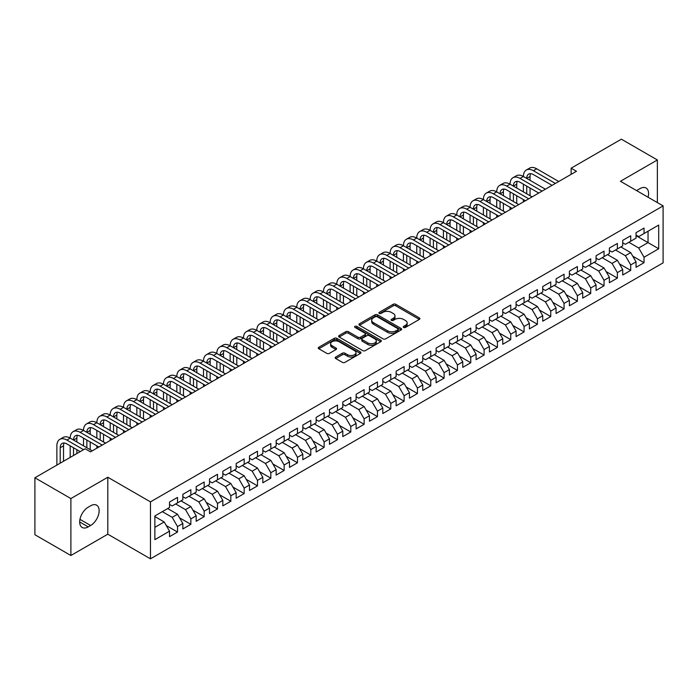 <?xml version="1.0" encoding="UTF-8"?>
<svg xmlns="http://www.w3.org/2000/svg" width="698" height="698" viewBox="0 0 698 698"><rect width="100%" height="100%" fill="white"/><g stroke="black" fill="none" stroke-linecap="round" stroke-linejoin="round"><path stroke-width="1.05" d="M403.619 327.432A1.291 0.75 0 0 0 405.451 327.432L419.35 319.414A1.85 1.064 0 0 0 419.891 318.654A1.85 1.064 0 0 0 419.35 317.895L395.801 304.302A1.85 1.064 0 0 0 393.183 304.302L379.284 312.329A1.291 0.75 0 0 0 378.909 312.861A1.291 0.75 0 0 0 379.284 313.385A1.291 0.75 0 0 0 381.117 313.385L382.914 312.346A5.924 3.42 0 0 1 391.29 312.346L393.253 313.481A5.924 3.42 0 0 1 394.989 315.897A5.924 3.42 0 0 1 393.253 318.314L391.456 319.352A1.291 0.75 0 0 0 391.072 319.885A1.291 0.75 0 0 0 391.456 320.408A1.291 0.75 0 0 0 393.288 320.408L395.085 319.37A5.924 3.42 0 0 1 403.453 319.37L405.416 320.504A5.924 3.42 0 0 1 407.152 322.921A5.924 3.42 0 0 1 405.416 325.338L403.619 326.376A1.291 0.75 0 0 0 403.243 326.908A1.291 0.75 0 0 0 403.619 327.432L403.619 326.376M335.747 357.027A1.85 1.064 0 0 0 335.206 357.786A1.85 1.064 0 0 0 335.747 358.536L342.36 362.349A1.85 1.064 0 0 0 344.978 362.349L360.412 353.441A1.85 1.064 0 0 0 360.953 352.682A1.85 1.064 0 0 0 360.412 351.932L336.864 338.329A1.85 1.064 0 0 0 334.246 338.329L318.803 347.246A1.85 1.064 0 0 0 318.262 347.997A1.85 1.064 0 0 0 318.803 348.756L326.786 353.363A1.85 1.064 0 0 0 329.404 353.363L336.008 349.55A1.85 1.064 0 0 0 336.549 348.791A1.85 1.064 0 0 0 336.008 348.04L332.056 345.754A4.947 2.862 0 0 1 330.608 343.73A4.947 2.862 0 0 1 333.661 341.095A4.947 2.862 0 0 1 339.054 341.715L354.558 350.666A4.947 2.862 0 0 1 356.006 352.682A4.947 2.862 0 0 1 352.952 355.326A4.947 2.862 0 0 1 347.56 354.706L344.978 353.214A1.85 1.064 0 0 0 342.36 353.214L335.747 357.027L335.747 358.536M70.891 498.564L70.891 555.512L107.806 534.188L107.806 477.249L70.891 498.564L34.9 477.781L85.147 448.77L90.478 451.85L576.461 171.272L571.13 168.192L571.13 174.352M107.806 477.249L150.463 501.871L663.1 205.901L663.1 262.849L150.463 558.819L150.463 501.871M657.368 202.595L657.368 159.964L620.443 181.279L663.1 205.901M657.368 159.964L621.377 139.181L571.13 168.192M383.045 338.862A1.85 1.064 0 0 0 385.662 338.862L401.106 329.945A1.85 1.064 0 0 0 401.647 329.194A1.85 1.064 0 0 0 401.106 328.435L377.548 314.842A1.85 1.064 0 0 0 374.931 314.842L359.496 323.75A1.85 1.064 0 0 0 358.955 324.509A1.85 1.064 0 0 0 359.496 325.268L383.045 338.862M355.5 327.72A1.291 0.75 0 0 1 356.818 327.903L356.818 326.359L380.759 340.179A1.85 1.064 0 0 1 381.3 340.938A1.85 1.064 0 0 1 380.759 341.697L365.316 350.605A1.85 1.064 0 0 1 362.698 350.605L339.149 337.012L339.149 335.502A1.85 1.064 0 0 0 338.609 336.253A1.85 1.064 0 0 0 339.149 337.012M339.149 335.502L345.763 331.681A1.85 1.064 0 0 1 348.372 331.681L357.926 337.195A1.85 1.064 0 0 0 360.543 337.195L364.923 334.665A1.85 1.064 0 0 0 365.464 333.914A1.85 1.064 0 0 0 364.923 333.155L354.985 327.414A1.291 0.75 0 0 1 354.601 326.891A1.291 0.75 0 0 1 355.404 326.202A1.291 0.75 0 0 1 356.818 326.359M636.044 235.688L648.041 242.607L648.041 231.221L658.703 225.061L644.036 233.533L644.036 228.063L636.044 232.678L636.044 238.149L630.713 241.229L630.713 235.758L622.712 240.374L622.712 245.844L617.381 248.924L617.381 243.454L609.38 248.069L609.38 253.54L604.049 256.62L604.049 251.149L596.057 255.773L596.057 261.235L590.726 264.315L590.726 258.845L582.725 263.469L582.725 268.931L577.394 272.011L577.394 266.54L569.394 271.164L569.394 276.626L564.063 279.706L564.063 274.235L556.07 278.86L556.07 284.322L550.739 287.401L550.739 281.931L542.739 286.555L542.739 292.017L537.408 295.097L537.408 289.626L529.407 294.251L529.407 299.712L524.076 302.792L524.076 297.322L516.084 301.946L516.084 307.408L510.753 310.488L510.753 305.017L502.752 309.642L502.752 315.103L497.421 318.183L497.421 312.713L489.42 317.337L489.42 322.799L484.089 325.879L484.089 320.408L476.097 325.032L476.097 330.494L470.757 333.574L470.757 328.104L462.765 332.728L462.765 338.19L457.434 341.27L457.434 335.799L449.433 340.423L449.433 345.885L444.103 348.965L444.103 343.495L436.102 348.119L436.102 353.581L430.771 356.661L430.771 351.19L422.779 355.814L422.779 361.276L417.448 364.356L417.448 358.885L409.447 363.51L409.447 368.972L404.116 372.051L404.116 366.581L396.115 371.205L396.115 376.667L390.784 379.747L390.784 374.276L382.792 378.901L382.792 384.362L377.461 387.442L377.461 381.972L369.46 386.596L369.46 392.058L364.129 395.138L364.129 389.667L356.128 394.291L356.128 399.753L350.797 402.833L350.797 397.363L342.805 401.987L342.805 407.449L337.474 410.529L337.474 405.058L329.473 409.682L329.473 415.144L324.142 418.224L324.142 412.754L316.142 417.378L316.142 422.84L310.811 425.92L310.811 420.449L302.819 425.073L302.819 430.535L297.479 433.615L297.479 428.144L289.487 432.769L289.487 438.231L284.156 441.311L284.156 435.84L276.155 440.464L276.155 445.926L270.824 449.006L270.824 443.535L262.823 448.16L262.823 453.621L257.492 456.701L257.492 451.231L249.5 455.855L249.5 461.317L244.169 464.397L244.169 458.926L236.168 463.551L236.168 469.012L230.837 472.092L230.837 466.622L222.837 471.246L222.837 476.708L217.506 479.788L217.506 474.317L209.513 478.941L209.513 484.403L204.182 487.483L204.182 482.013L196.182 486.637L196.182 492.099L190.851 495.179L190.851 489.708L182.85 494.332L182.85 499.794L177.519 502.874L177.519 497.404L169.527 502.028L169.527 507.49L154.86 515.953L154.86 539.659L169.527 531.187L164.196 521.956L154.86 516.572M658.703 225.061L658.703 248.767L644.036 257.23L638.705 247.999L628.846 242.302M632.781 256.192L644.036 262.692L644.036 257.23M644.036 262.692L636.044 267.317L636.044 261.846L630.713 264.926L625.382 255.695L615.514 249.997M619.449 263.888L630.713 270.388L630.713 264.926M630.713 270.388L622.712 275.012L622.712 269.541L617.381 272.621L612.05 263.39L602.182 257.693M606.117 271.583L617.381 278.083L617.381 272.621M617.381 278.083L609.38 282.707L609.38 277.237L604.049 280.317L598.718 271.086L588.859 265.388M592.785 279.279L604.049 285.779L604.049 280.317M604.049 285.779L596.057 290.403L596.057 284.932L590.726 288.012L585.395 278.781L575.527 273.084M579.462 286.974L590.726 293.474L590.726 288.012M590.726 293.474L582.725 298.098L582.725 292.628L577.394 295.708L572.063 286.477L562.195 280.779M566.13 294.669L577.394 301.17L577.394 295.708M577.394 301.17L569.394 305.794L569.394 300.323L564.063 303.403L558.732 294.172L548.872 288.475M552.799 302.365L564.063 308.865L564.063 303.403M564.063 308.865L556.07 313.489L556.07 308.019L550.739 311.099L545.408 301.868L535.54 296.17M539.475 310.06L550.739 316.56L550.739 311.099M550.739 316.56L542.739 321.185L542.739 315.714L537.408 318.794L532.077 309.563L522.209 303.866M526.144 317.756L537.408 324.256L537.408 318.794M537.408 324.256L529.407 328.88L529.407 323.41L524.076 326.49L518.745 317.258L508.886 311.561M512.812 325.451L524.076 331.951L524.076 326.49M524.076 331.951L516.084 336.576L516.084 331.105L510.753 334.185L505.413 324.954L495.554 319.256M499.489 333.147L510.753 339.647L510.753 334.185M510.753 339.647L502.752 344.271L502.752 338.8L497.421 341.88L492.09 332.649L482.222 326.952M486.157 340.842L497.421 347.342L497.421 341.88M497.421 347.342L489.42 351.966L489.42 346.496L484.089 349.576L478.758 340.345L468.899 334.647M472.825 348.538L484.089 355.038L484.089 349.576M484.089 355.038L476.097 359.662L476.097 354.191L470.757 357.271L465.426 348.04L455.567 342.343M459.502 356.233L470.757 362.733L470.757 357.271M470.757 362.733L462.765 367.357L462.765 361.887L457.434 364.967L452.103 355.736L442.235 350.038M446.17 363.928L457.434 370.429L457.434 364.967M457.434 370.429L449.433 375.053L449.433 369.582L444.103 372.662L438.772 363.431L428.904 357.734M432.839 371.624L444.103 378.124L444.103 372.662M444.103 378.124L436.102 382.748L436.102 377.278L430.771 380.358L425.44 371.127L415.58 365.429M419.507 379.319L430.771 385.82L430.771 380.358M430.771 385.82L422.779 390.444L422.779 384.973L417.448 388.053L412.117 378.822L402.249 373.125M406.184 387.015L417.448 393.515L417.448 388.053M417.448 393.515L409.447 398.139L409.447 392.669L404.116 395.749L398.785 386.518L388.917 380.82M392.852 394.71L404.116 401.21L404.116 395.749M404.116 401.21L396.115 405.835L396.115 400.364L390.784 403.444L385.453 394.213L375.594 388.516M379.52 402.406L390.784 408.906L390.784 403.444M390.784 408.906L382.792 413.53L382.792 408.06L377.461 411.139L372.13 401.908L362.262 396.211M366.197 410.101L377.461 416.601L377.461 411.139M377.461 416.601L369.46 421.226L369.46 415.755L364.129 418.835L358.798 409.604L348.93 403.906M352.865 417.797L364.129 424.297L364.129 418.835M364.129 424.297L356.128 428.921L356.128 423.45L350.797 426.53L345.466 417.299L335.607 411.602M339.533 425.492L350.797 431.992L350.797 426.53M350.797 431.992L342.805 436.616L342.805 431.146L337.474 434.226L332.135 424.995L322.275 419.297M326.21 433.188L337.474 439.688L337.474 434.226M337.474 439.688L329.473 444.312L329.473 438.841L324.142 441.921L318.812 432.69L308.944 426.993M312.879 440.883L324.142 447.383L324.142 441.921M324.142 447.383L316.142 452.007L316.142 446.537L310.811 449.617L305.48 440.386L295.62 434.688M299.547 448.578L310.811 455.079L310.811 449.617M310.811 455.079L302.819 459.703L302.819 454.232L297.479 457.312L292.148 448.081L282.289 442.384M286.224 456.274L297.479 462.774L297.479 457.312M297.479 462.774L289.487 467.398L289.487 461.928L284.156 465.008L278.825 455.777L268.957 450.079M272.892 463.969L284.156 470.469L284.156 465.008M284.156 470.469L276.155 475.094L276.155 469.623L270.824 472.703L265.493 463.472L255.634 457.775M259.56 471.665L270.824 478.165L270.824 472.703M270.824 478.165L262.823 482.789L262.823 477.319L257.492 480.399L252.161 471.167L242.302 465.47M246.237 479.36L257.492 485.86L257.492 480.399M257.492 485.86L249.5 490.485L249.5 485.014L244.169 488.094L238.838 478.863L228.97 473.165M232.905 487.056L244.169 493.556L244.169 488.094M244.169 493.556L236.168 498.18L236.168 492.709L230.837 495.789L225.506 486.558L215.638 480.861M219.573 494.751L230.837 501.251L230.837 495.789M230.837 501.251L222.837 505.875L222.837 500.405L217.506 503.485L212.175 494.254L202.315 488.556M206.242 502.447L217.506 508.947L217.506 503.485M217.506 508.947L209.513 513.571L209.513 508.1L204.182 511.18L198.851 501.949L188.984 496.252M192.918 510.142L204.182 516.642L204.182 511.18M204.182 516.642L196.182 521.266L196.182 515.796L190.851 518.876L185.52 509.645L175.652 503.947M179.587 517.837L190.851 524.338L190.851 518.876M190.851 524.338L182.85 528.962L182.85 523.491L177.519 526.571L172.188 517.34L162.329 511.643M166.255 525.533L177.519 532.033L177.519 526.571M177.519 532.033L169.527 536.657L169.527 531.187M169.527 504.41L172.188 505.945L177.519 502.874M154.86 527.339L164.196 521.956M182.85 496.714L185.52 498.25L190.851 495.179M172.188 517.34L177.519 514.26L167.66 508.563M182.85 523.491L177.519 514.26M196.182 489.019L198.851 490.554L204.182 487.483M185.52 509.645L190.851 506.565L180.983 500.867M196.182 515.796L190.851 506.565M209.513 481.323L212.175 482.859L217.506 479.788M198.851 501.949L204.182 498.869L194.314 493.172M209.513 508.1L204.182 498.869M222.837 473.628L225.506 475.164L230.837 472.092M212.175 494.254L217.506 491.174L207.646 485.476M222.837 500.405L217.506 491.174M236.168 465.932L238.838 467.468L244.169 464.397M225.506 486.558L230.837 483.478L220.978 477.781M236.168 492.709L230.837 483.478M249.5 458.237L252.161 459.773L257.492 456.701M238.838 478.863L244.169 475.783L234.301 470.086M249.5 485.014L244.169 475.783M262.823 450.542L265.493 452.077L270.824 449.006M252.161 471.167L257.492 468.088L247.633 462.39M262.823 477.319L257.492 468.088M276.155 442.846L278.825 444.382L284.156 441.311M265.493 463.472L270.824 460.392L260.965 454.695M276.155 469.623L270.824 460.392M289.487 435.151L292.148 436.686L297.479 433.615M278.825 455.777L284.156 452.697L274.288 446.999M289.487 461.928L284.156 452.697M302.819 427.455L305.48 428.991L310.811 425.92M292.148 448.081L297.479 445.001L287.62 439.304M302.819 454.232L297.479 445.001M316.142 419.76L318.812 421.295L324.142 418.224M305.48 440.386L310.811 437.306L300.951 431.608M316.142 446.537L310.811 437.306M329.473 412.064L332.135 413.6L337.474 410.529M318.812 432.69L324.142 429.61L314.274 423.913M329.473 438.841L324.142 429.61M342.805 404.369L345.466 405.904L350.797 402.833M332.135 424.995L337.474 421.915L327.606 416.217M342.805 431.146L337.474 421.915M356.128 396.673L358.798 398.209L364.129 395.138M345.466 417.299L350.797 414.219L340.938 408.522M356.128 423.45L350.797 414.219M369.46 388.978L372.13 390.514L377.461 387.442M358.798 409.604L364.129 406.524L354.261 400.827M369.46 415.755L364.129 406.524M382.792 381.283L385.453 382.818L390.784 379.747M372.13 401.908L377.461 398.828L367.593 393.131M382.792 408.06L377.461 398.828M396.115 373.587L398.785 375.123L404.116 372.051M385.453 394.213L390.784 391.133L380.925 385.436M396.115 400.364L390.784 391.133M409.447 365.892L412.117 367.427L417.448 364.356M398.785 386.518L404.116 383.438L394.248 377.74M409.447 392.669L404.116 383.438M422.779 358.196L425.44 359.732L430.771 356.661M412.117 378.822L417.448 375.742L407.58 370.045M422.779 384.973L417.448 375.742M436.102 350.501L438.772 352.036L444.103 348.965M425.44 371.127L430.771 368.047L420.911 362.349M436.102 377.278L430.771 368.047M449.433 342.805L452.103 344.341L457.434 341.27M438.772 363.431L444.103 360.351L434.243 354.654M449.433 369.582L444.103 360.351M462.765 335.11L465.426 336.645L470.757 333.574M452.103 355.736L457.434 352.656L447.566 346.958M462.765 361.887L457.434 352.656M476.097 327.414L478.758 328.95L484.089 325.879M465.426 348.04L470.757 344.96L460.898 339.263M476.097 354.191L470.757 344.96M489.42 319.719L492.09 321.255L497.421 318.183M478.758 340.345L484.089 337.265L474.23 331.567M489.42 346.496L484.089 337.265M502.752 312.023L505.413 313.559L510.753 310.488M492.09 332.649L497.421 329.569L487.553 323.872M502.752 338.8L497.421 329.569M516.084 304.328L518.745 305.864L524.076 302.792M505.413 324.954L510.753 321.874L500.885 316.177M516.084 331.105L510.753 321.874M529.407 296.633L532.077 298.168L537.408 295.097M518.745 317.258L524.076 314.179L514.217 308.481M529.407 323.41L524.076 314.179M542.739 288.937L545.408 290.473L550.739 287.401M532.077 309.563L537.408 306.483L527.54 300.786M542.739 315.714L537.408 306.483M556.07 281.242L558.732 282.777L564.063 279.706M545.408 301.868L550.739 298.788L540.871 293.09M556.07 308.019L550.739 298.788M569.394 273.546L572.063 275.082L577.394 272.011M558.732 294.172L564.063 291.092L554.203 285.395M569.394 300.323L564.063 291.092M582.725 265.851L585.395 267.386L590.726 264.315M572.063 286.477L577.394 283.397L567.526 277.699M582.725 292.628L577.394 283.397M596.057 258.155L598.718 259.691L604.049 256.62M585.395 278.781L590.726 275.701L580.858 270.004M596.057 284.932L590.726 275.701M609.38 250.46L612.05 251.995L617.381 248.924M598.718 271.086L604.049 268.006L594.19 262.308M609.38 277.237L604.049 268.006M622.712 242.764L625.382 244.3L630.713 241.229M612.05 263.39L617.381 260.31L607.522 254.613M622.712 269.541L617.381 260.31M636.044 235.069L638.705 236.605L644.036 233.533M625.382 255.695L630.713 252.615L620.845 246.918M636.044 261.846L630.713 252.615M34.9 477.781L34.9 534.729L70.891 555.512M107.806 534.188L150.463 558.819M638.705 247.999L648.041 242.607L658.703 248.767M648.049 197.211A12.067 6.963 120 0 0 646.069 187.989A12.067 6.963 120 0 0 640.04 188.591L637.64 189.969A12.067 6.963 120 0 0 636.637 190.624M88.218 507.184A12.067 6.963 120 0 0 80.331 517.811A12.067 6.963 120 0 0 82.181 527.479A12.067 6.963 120 0 0 88.218 526.885L90.618 525.498A12.067 6.963 120 0 0 98.497 514.862A12.067 6.963 120 0 0 96.647 505.195A12.067 6.963 120 0 0 90.618 505.797L88.218 507.184M404.142 327.615L405.416 326.882A5.924 3.42 0 0 0 407.152 324.465L407.152 322.921M394.989 315.897L394.989 317.433A5.924 3.42 0 0 1 393.253 319.859L391.971 320.591M419.332 319.422L395.801 305.846A1.85 1.064 0 0 0 393.183 305.846L379.799 313.568M401.08 329.962L377.548 316.377A1.85 1.064 0 0 0 374.931 316.377L359.522 325.277L359.496 323.75M397.834 329.718A1.291 0.75 0 0 0 398.209 329.194A1.291 0.75 0 0 0 397.834 328.662L377.156 316.726A1.291 0.75 0 0 0 375.323 316.726L373.43 317.826A5.924 3.42 0 0 0 371.694 320.242A5.924 3.42 0 0 0 373.43 322.659L387.565 330.817A5.924 3.42 0 0 0 395.932 330.817L397.834 329.718L397.834 331.262A1.291 0.75 0 0 0 398.209 330.73L398.209 329.194M371.694 320.242L371.694 321.778A5.924 3.42 0 0 0 373.43 324.195L373.43 322.659M397.834 331.262L395.932 332.353A5.924 3.42 0 0 1 387.565 332.353L373.43 324.195M339.176 337.021L345.763 333.225L345.763 331.681M365.464 333.914L365.464 335.45A1.85 1.064 0 0 1 364.923 336.209L360.543 338.739A1.85 1.064 0 0 1 357.926 338.739L348.372 333.225A1.85 1.064 0 0 0 345.763 333.225M356.818 327.903L380.733 341.706M367.837 342.919A4.947 2.862 0 0 0 373.229 343.538A4.947 2.862 0 0 0 376.283 340.903A4.947 2.862 0 0 0 374.835 338.879L369.373 335.729A1.85 1.064 0 0 0 366.755 335.729L362.375 338.26A1.85 1.064 0 0 0 361.834 339.01A1.85 1.064 0 0 0 362.375 339.769L367.837 342.919L367.837 344.463A4.947 2.862 0 0 0 373.229 345.082A4.947 2.862 0 0 0 376.283 342.439L376.283 340.903M361.834 339.01L361.834 340.554A1.85 1.064 0 0 0 362.375 341.305L362.375 339.769M367.837 344.463L362.375 341.305M356.006 352.682L356.006 354.226A4.947 2.862 0 0 1 352.952 356.861A4.947 2.862 0 0 1 347.56 356.242L344.978 354.75A1.85 1.064 0 0 0 342.36 354.75L335.773 358.554M330.608 343.73L330.608 345.274A4.947 2.862 0 0 0 332.056 347.29L332.056 345.754M336.008 348.04L336.008 349.55L332.056 347.29M360.386 353.45L336.864 339.874A1.85 1.064 0 0 0 334.246 339.874L318.829 348.773M56.87 465.104L56.87 445.83A14.135 8.167 60 0 1 59.792 439.356L63.125 437.437A14.135 8.167 60 0 1 70.193 438.135A14.135 8.167 60 0 1 73.124 431.661L76.457 429.741A14.135 8.167 60 0 1 83.524 430.439A14.135 8.167 60 0 1 86.456 423.965L89.789 422.046A14.135 8.167 60 0 1 96.856 422.744A14.135 8.167 60 0 1 99.779 416.27L103.112 414.35A14.135 8.167 60 0 1 110.179 415.048A14.135 8.167 60 0 1 113.111 408.574L116.444 406.655A14.135 8.167 60 0 1 123.511 407.353A14.135 8.167 60 0 1 126.443 400.879L129.776 398.959A14.135 8.167 60 0 1 136.843 399.657A14.135 8.167 60 0 1 139.766 393.183L143.099 391.264A14.135 8.167 60 0 1 150.166 391.962A14.135 8.167 60 0 1 153.098 385.488L156.431 383.568A14.135 8.167 60 0 1 163.498 384.266A14.135 8.167 60 0 1 166.429 377.793L169.762 375.873A14.135 8.167 60 0 1 176.83 376.571A14.135 8.167 60 0 1 179.752 370.097L183.085 368.178A14.135 8.167 60 0 1 190.161 368.876A14.135 8.167 60 0 1 193.084 362.402L196.417 360.482A14.135 8.167 60 0 1 203.484 361.18A14.135 8.167 60 0 1 206.416 354.706L209.749 352.787A14.135 8.167 60 0 1 216.816 353.485A14.135 8.167 60 0 1 219.739 347.011L223.072 345.091A14.135 8.167 60 0 1 230.148 345.789A14.135 8.167 60 0 1 233.071 339.315L236.404 337.396A14.135 8.167 60 0 1 243.471 338.094A14.135 8.167 60 0 1 246.403 331.62L249.736 329.7A14.135 8.167 60 0 1 256.803 330.398A14.135 8.167 60 0 1 259.735 323.924L263.059 322.005A14.135 8.167 60 0 1 270.135 322.703A14.135 8.167 60 0 1 273.058 316.229L276.391 314.309A14.135 8.167 60 0 1 283.458 315.007A14.135 8.167 60 0 1 286.389 308.533L289.722 306.614A14.135 8.167 60 0 1 296.79 307.312A14.135 8.167 60 0 1 299.721 300.838L303.054 298.919A14.135 8.167 60 0 1 310.121 299.616A14.135 8.167 60 0 1 313.044 293.143L316.377 291.223A14.135 8.167 60 0 1 323.444 291.921A14.135 8.167 60 0 1 326.376 285.447L329.709 283.528A14.135 8.167 60 0 1 336.776 284.226A14.135 8.167 60 0 1 339.708 277.752L343.041 275.832A14.135 8.167 60 0 1 350.108 276.53A14.135 8.167 60 0 1 353.031 270.056L356.364 268.137A14.135 8.167 60 0 1 363.431 268.835A14.135 8.167 60 0 1 366.363 262.361L369.696 260.441A14.135 8.167 60 0 1 376.763 261.139A14.135 8.167 60 0 1 379.695 254.665L383.028 252.746A14.135 8.167 60 0 1 390.095 253.444A14.135 8.167 60 0 1 393.018 246.97L396.351 245.05A14.135 8.167 60 0 1 403.427 245.748A14.135 8.167 60 0 1 406.349 239.274L409.682 237.355A14.135 8.167 60 0 1 416.75 238.053A14.135 8.167 60 0 1 419.681 231.579L423.014 229.659A14.135 8.167 60 0 1 430.081 230.357A14.135 8.167 60 0 1 433.013 223.884L436.337 221.964A14.135 8.167 60 0 1 443.413 222.662A14.135 8.167 60 0 1 446.336 216.188L449.669 214.269A14.135 8.167 60 0 1 456.736 214.967A14.135 8.167 60 0 1 459.668 208.493L463.001 206.573A14.135 8.167 60 0 1 470.068 207.271A14.135 8.167 60 0 1 473 200.797L476.333 198.878A14.135 8.167 60 0 1 483.4 199.576A14.135 8.167 60 0 1 486.323 193.102L489.656 191.182A14.135 8.167 60 0 1 496.723 191.88A14.135 8.167 60 0 1 499.655 185.406L502.988 183.487A14.135 8.167 60 0 1 510.055 184.185A14.135 8.167 60 0 1 512.986 177.711L516.319 175.791A14.135 8.167 60 0 1 523.387 176.489A14.135 8.167 60 0 1 526.309 170.015L529.642 168.096A14.135 8.167 60 0 1 536.71 168.794L558.732 181.506M526.309 170.015A14.135 8.167 60 0 1 533.385 170.722L555.399 183.434M552.066 185.354L533.385 174.57A9.423 5.444 -120 0 0 528.665 174.099A9.423 5.444 -120 0 0 526.72 178.418L530.052 176.489L530.052 180.337M530.637 173.662A9.423 5.444 -120 0 0 530.052 176.489M526.72 186.113L526.72 193.808M530.052 188.032L530.052 195.728M523.387 201.914L523.387 199.576M523.387 191.88L523.387 184.185M512.986 177.711A14.135 8.167 60 0 1 520.054 178.418L523.387 176.489L545.4 189.202M520.054 178.418L542.076 191.13M538.743 193.049L520.054 182.265A9.423 5.444 -120 0 0 515.342 181.794A9.423 5.444 -120 0 0 513.388 186.113L516.721 184.185L516.721 188.032M517.314 181.358A9.423 5.444 -120 0 0 516.721 184.185M513.388 193.808L513.388 201.504M516.721 195.728L516.721 203.423M510.055 209.609L510.055 207.271M510.055 199.576L510.055 191.88M499.655 185.406A14.135 8.167 60 0 1 506.722 186.113L510.055 184.185L532.077 196.897M506.722 186.113L528.744 198.825M525.411 200.745L506.722 189.961A9.423 5.444 -120 0 0 502.01 189.49A9.423 5.444 -120 0 0 500.056 193.808L503.389 191.88L503.389 195.728M503.982 189.053A9.423 5.444 -120 0 0 503.389 191.88M500.056 201.504L500.056 209.199M503.389 203.423L503.389 211.119M496.723 217.305L496.723 214.967M496.723 207.271L496.723 199.576M486.323 193.102A14.135 8.167 60 0 1 493.39 193.808L496.723 191.88L518.745 204.593M493.39 193.808L515.412 206.521M512.079 208.44L493.39 197.656A9.423 5.444 -120 0 0 488.679 197.185A9.423 5.444 -120 0 0 486.733 201.504L490.066 199.576L490.066 203.423M490.65 196.749A9.423 5.444 -120 0 0 490.066 199.576M486.733 209.199L486.733 216.895M490.066 211.119L490.066 218.814M483.4 225L483.4 222.662M483.4 214.967L483.4 207.271M473 200.797A14.135 8.167 60 0 1 480.067 201.504L483.4 199.576L505.413 212.288M480.067 201.504L502.08 214.216M498.756 216.136L480.067 205.352A9.423 5.444 -120 0 0 475.355 204.88A9.423 5.444 -120 0 0 473.401 209.199L476.734 207.271L476.734 211.119M477.319 204.444A9.423 5.444 -120 0 0 476.734 207.271M473.401 216.895L473.401 224.59M476.734 218.814L476.734 226.51M470.068 232.696L470.068 230.357M470.068 222.662L470.068 214.967M459.668 208.493A14.135 8.167 60 0 1 466.735 209.199L470.068 207.271L492.09 219.983M466.735 209.199L488.757 221.912M485.424 223.831L466.735 213.047A9.423 5.444 -120 0 0 462.024 212.576A9.423 5.444 -120 0 0 460.069 216.895L463.402 214.967L463.402 218.814M463.995 212.14A9.423 5.444 -120 0 0 463.402 214.967M460.069 224.59L460.069 232.286M463.402 226.51L463.402 234.205M456.736 240.391L456.736 238.053M456.736 230.357L456.736 222.662M446.336 216.188A14.135 8.167 60 0 1 453.403 216.895L456.736 214.967L478.758 227.679M453.403 216.895L475.425 229.607M472.092 231.527L453.403 220.743A9.423 5.444 -120 0 0 448.692 220.271A9.423 5.444 -120 0 0 446.746 224.59L450.07 222.662L450.07 226.51M450.664 219.835A9.423 5.444 -120 0 0 450.07 222.662M446.746 232.286L446.746 239.981M450.07 234.205L450.07 241.901M443.413 248.087L443.413 245.748M443.413 238.053L443.413 230.357M433.013 223.884A14.135 8.167 60 0 1 440.08 224.59L443.413 222.662L465.426 235.374M440.08 224.59L462.093 237.303M458.769 239.222L440.08 228.438A9.423 5.444 -120 0 0 435.369 227.967A9.423 5.444 -120 0 0 433.414 232.286L436.747 230.357L436.747 234.205M437.332 227.531A9.423 5.444 -120 0 0 436.747 230.357M433.414 239.981L433.414 247.677M436.747 241.901L436.747 249.596M430.081 255.782L430.081 253.444M430.081 245.748L430.081 238.053M419.681 231.579A14.135 8.167 60 0 1 426.748 232.286L430.081 230.357L452.103 243.07M426.748 232.286L448.77 244.998M445.437 246.918L426.748 236.133A9.423 5.444 -120 0 0 422.037 235.662A9.423 5.444 -120 0 0 420.083 239.981L423.416 238.053L423.416 241.901M424.009 235.226A9.423 5.444 -120 0 0 423.416 238.053M420.083 247.677L420.083 255.372M423.416 249.596L423.416 257.292M416.75 263.478L416.75 261.139M416.75 253.444L416.75 245.748M406.349 239.274A14.135 8.167 60 0 1 413.417 239.981L416.75 238.053L438.772 250.765M413.417 239.981L435.439 252.693M432.106 254.613L413.417 243.829A9.423 5.444 -120 0 0 408.705 243.358A9.423 5.444 -120 0 0 406.751 247.677L410.084 245.748L410.084 249.596M410.677 242.921A9.423 5.444 -120 0 0 410.084 245.748M406.751 255.372L406.751 263.067M410.084 257.292L410.084 264.987M403.427 271.173L403.427 268.835M403.427 261.139L403.427 253.444M393.018 246.97A14.135 8.167 60 0 1 400.094 247.677L403.427 245.748L425.44 258.461M400.094 247.677L422.107 260.389M418.774 262.308L400.094 251.524A9.423 5.444 -120 0 0 395.382 251.053A9.423 5.444 -120 0 0 393.428 255.372L396.761 253.444L396.761 257.292M397.345 250.617A9.423 5.444 -120 0 0 396.761 253.444M393.428 263.067L393.428 270.763M396.761 264.987L396.761 272.682M390.095 278.868L390.095 276.53M390.095 268.835L390.095 261.139M379.695 254.665A14.135 8.167 60 0 1 386.762 255.372L390.095 253.444L412.117 266.156M386.762 255.372L408.784 268.084M405.451 270.004L386.762 259.22A9.423 5.444 -120 0 0 382.05 258.749A9.423 5.444 -120 0 0 380.096 263.067L383.429 261.139L383.429 264.987M384.022 258.312A9.423 5.444 -120 0 0 383.429 261.139M380.096 270.763L380.096 278.458M383.429 272.682L383.429 280.378M376.763 286.564L376.763 284.226M376.763 276.53L376.763 268.835M366.363 262.361A14.135 8.167 60 0 1 373.43 263.067L376.763 261.139L398.785 273.852M373.43 263.067L395.452 275.78M392.119 277.699L373.43 266.915A9.423 5.444 -120 0 0 368.719 266.444A9.423 5.444 -120 0 0 366.764 270.763L370.097 268.835L370.097 272.682M370.69 266.008A9.423 5.444 -120 0 0 370.097 268.835M366.764 278.458L366.764 286.154M370.097 280.378L370.097 288.073M363.431 294.259L363.431 291.921M363.431 284.226L363.431 276.53M353.031 270.056A14.135 8.167 60 0 1 360.107 270.763L363.431 268.835L385.453 281.547M360.107 270.763L382.12 283.475M378.787 285.395L360.107 274.611A9.423 5.444 -120 0 0 355.387 274.139A9.423 5.444 -120 0 0 353.441 278.458L356.774 276.53L356.774 280.378M357.359 273.703A9.423 5.444 -120 0 0 356.774 276.53M353.441 286.154L353.441 293.849M356.774 288.073L356.774 295.769M350.108 301.955L350.108 299.616M350.108 291.921L350.108 284.226M339.708 277.752A14.135 8.167 60 0 1 346.775 278.458L350.108 276.53L372.13 289.242M346.775 278.458L368.797 291.171M365.464 293.09L346.775 282.306A9.423 5.444 -120 0 0 342.064 281.835A9.423 5.444 -120 0 0 340.109 286.154L343.442 284.226L343.442 288.073M344.035 281.399A9.423 5.444 -120 0 0 343.442 284.226M340.109 293.849L340.109 301.545M343.442 295.769L343.442 303.464M336.776 309.65L336.776 307.312M336.776 299.616L336.776 291.921M326.376 285.447A14.135 8.167 60 0 1 333.443 286.154L336.776 284.226L358.798 296.938M333.443 286.154L355.465 298.866M352.132 300.786L333.443 290.002A9.423 5.444 -120 0 0 328.732 289.53A9.423 5.444 -120 0 0 326.777 293.849L330.11 291.921L330.11 295.769M330.704 289.094A9.423 5.444 -120 0 0 330.11 291.921M326.777 301.545L326.777 309.24M330.11 303.464L330.11 311.16M323.444 317.346L323.444 315.007M323.444 307.312L323.444 299.616M313.044 293.143A14.135 8.167 60 0 1 320.112 293.849L323.444 291.921L345.466 304.633M320.112 293.849L342.133 306.562M338.8 308.481L320.112 297.697A9.423 5.444 -120 0 0 315.4 297.226A9.423 5.444 -120 0 0 313.454 301.545L316.787 299.616L316.787 303.464M317.372 296.79A9.423 5.444 -120 0 0 316.787 299.616M313.454 309.24L313.454 316.936M316.787 311.16L316.787 318.855M310.121 325.041L310.121 322.703M310.121 315.007L310.121 307.312M299.721 300.838A14.135 8.167 60 0 1 306.788 301.545L310.121 299.616L332.135 312.329M306.788 301.545L328.81 314.257M325.477 316.177L306.788 305.392A9.423 5.444 -120 0 0 302.077 304.921A9.423 5.444 -120 0 0 300.123 309.24L303.456 307.312L303.456 311.16M304.049 304.485A9.423 5.444 -120 0 0 303.456 307.312M300.123 316.936L300.123 324.631M303.456 318.855L303.456 326.551M296.79 332.737L296.79 330.398M296.79 322.703L296.79 315.007M286.389 308.533A14.135 8.167 60 0 1 293.457 309.24L296.79 307.312L318.812 320.024M293.457 309.24L315.479 321.953M312.146 323.872L293.457 313.088A9.423 5.444 -120 0 0 288.745 312.617A9.423 5.444 -120 0 0 286.791 316.936L290.124 315.007L290.124 318.855M290.717 312.181A9.423 5.444 -120 0 0 290.124 315.007M286.791 324.631L286.791 332.327M290.124 326.551L290.124 334.246M283.458 340.432L283.458 338.094M283.458 330.398L283.458 322.703M273.058 316.229A14.135 8.167 60 0 1 280.125 316.936L283.458 315.007L305.48 327.72M280.125 316.936L302.147 329.648M298.814 331.567L280.125 320.783A9.423 5.444 -120 0 0 275.413 320.312A9.423 5.444 -120 0 0 273.468 324.631L276.801 322.703L276.801 326.551M277.385 319.876A9.423 5.444 -120 0 0 276.801 322.703M273.468 332.327L273.468 340.022M276.801 334.246L276.801 341.941M270.135 348.127L270.135 345.789M270.135 338.094L270.135 330.398M259.735 323.924A14.135 8.167 60 0 1 266.802 324.631L270.135 322.703L292.148 335.415M266.802 324.631L288.815 337.343M285.491 339.263L266.802 328.479A9.423 5.444 -120 0 0 262.09 328.008A9.423 5.444 -120 0 0 260.136 332.327L263.469 330.398L263.469 334.246M264.053 327.571A9.423 5.444 -120 0 0 263.469 330.398M260.136 340.022L260.136 347.717M263.469 341.941L263.469 349.637M256.803 355.823L256.803 353.485M256.803 345.789L256.803 338.094M246.403 331.62A14.135 8.167 60 0 1 253.47 332.327L256.803 330.398L278.825 343.111M253.47 332.327L275.492 345.039M272.159 346.958L253.47 336.174A9.423 5.444 -120 0 0 248.758 335.703A9.423 5.444 -120 0 0 246.804 340.022L250.137 338.094L250.137 341.941M250.73 335.267A9.423 5.444 -120 0 0 250.137 338.094M246.804 347.717L246.804 355.413M250.137 349.637L250.137 357.332M243.471 363.518L243.471 361.18M243.471 353.485L243.471 345.789M233.071 339.315A14.135 8.167 60 0 1 240.138 340.022L243.471 338.094L265.493 350.806M240.138 340.022L262.16 352.734M258.827 354.654L240.138 343.87A9.423 5.444 -120 0 0 235.427 343.399A9.423 5.444 -120 0 0 233.481 347.717L236.805 345.789L236.805 349.637M237.399 342.962A9.423 5.444 -120 0 0 236.805 345.789M233.481 355.413L233.481 363.108M236.805 357.332L236.805 365.028M230.148 371.214L230.148 368.876M230.148 361.18L230.148 353.485M219.739 347.011A14.135 8.167 60 0 1 226.815 347.717L230.148 345.789L252.161 358.502M226.815 347.717L248.828 360.43M245.495 362.349L226.815 351.565A9.423 5.444 -120 0 0 222.104 351.094A9.423 5.444 -120 0 0 220.149 355.413L223.482 353.485L223.482 357.332M224.067 350.658A9.423 5.444 -120 0 0 223.482 353.485M220.149 363.108L220.149 370.804M223.482 365.028L223.482 372.723M216.816 378.909L216.816 376.571M216.816 368.876L216.816 361.18M206.416 354.706A14.135 8.167 60 0 1 213.483 355.413L216.816 353.485L238.838 366.197M213.483 355.413L235.505 368.125M232.172 370.045L213.483 359.261A9.423 5.444 -120 0 0 208.772 358.789A9.423 5.444 -120 0 0 206.817 363.108L210.15 361.18L210.15 365.028M210.744 358.353A9.423 5.444 -120 0 0 210.15 361.18M206.817 370.804L206.817 378.499M210.15 372.723L210.15 380.419M203.484 386.605L203.484 384.266M203.484 376.571L203.484 368.876M193.084 362.402A14.135 8.167 60 0 1 200.152 363.108L203.484 361.18L225.506 373.892M200.152 363.108L222.173 375.821M218.84 377.74L200.152 366.956A9.423 5.444 -120 0 0 195.44 366.485A9.423 5.444 -120 0 0 193.486 370.804L196.819 368.876L196.819 372.723M197.412 366.049A9.423 5.444 -120 0 0 196.819 368.876M193.486 378.499L193.486 386.195M196.819 380.419L196.819 388.114M190.161 394.3L190.161 391.962M190.161 384.266L190.161 376.571M179.752 370.097A14.135 8.167 60 0 1 186.828 370.804L190.161 368.876L212.175 381.588M186.828 370.804L208.842 383.516M205.509 385.436L186.828 374.651A9.423 5.444 -120 0 0 182.108 374.18A9.423 5.444 -120 0 0 180.163 378.499L183.495 376.571L183.495 380.419M184.08 373.744A9.423 5.444 -120 0 0 183.495 376.571M180.163 386.195L180.163 393.89M183.495 388.114L183.495 395.81M176.83 401.996L176.83 399.657M176.83 391.962L176.83 384.266M166.429 377.793A14.135 8.167 60 0 1 173.497 378.499L176.83 376.571L198.851 389.283M173.497 378.499L195.519 391.212M192.186 393.131L173.497 382.347A9.423 5.444 -120 0 0 168.785 381.876A9.423 5.444 -120 0 0 166.831 386.195L170.164 384.266L170.164 388.114M170.757 381.44A9.423 5.444 -120 0 0 170.164 384.266M166.831 393.89L166.831 401.586M170.164 395.81L170.164 403.505M163.498 409.691L163.498 407.353M163.498 399.657L163.498 391.962M153.098 385.488A14.135 8.167 60 0 1 160.165 386.195L163.498 384.266L185.52 396.979M160.165 386.195L182.187 398.907M178.854 400.827L160.165 390.042A9.423 5.444 -120 0 0 155.453 389.571A9.423 5.444 -120 0 0 153.499 393.89L156.832 391.962L156.832 395.81M157.425 389.135A9.423 5.444 -120 0 0 156.832 391.962M153.499 401.586L153.499 409.281M156.832 403.505L156.832 411.201M150.166 417.387L150.166 415.048M150.166 407.353L150.166 399.657M139.766 393.183A14.135 8.167 60 0 1 146.842 393.89L150.166 391.962L172.188 404.674M146.842 393.89L168.855 406.602M165.522 408.522L146.842 397.738A9.423 5.444 -120 0 0 142.122 397.267A9.423 5.444 -120 0 0 140.176 401.586L143.509 399.657L143.509 403.505M144.093 396.83A9.423 5.444 -120 0 0 143.509 399.657M140.176 409.281L140.176 416.976M143.509 411.201L143.509 418.896M136.843 425.082L136.843 422.744M136.843 415.048L136.843 407.353M126.443 400.879A14.135 8.167 60 0 1 133.51 401.586L136.843 399.657L158.856 412.37M133.51 401.586L155.532 414.298M152.199 416.217L133.51 405.433A9.423 5.444 -120 0 0 128.798 404.962A9.423 5.444 -120 0 0 126.844 409.281L130.177 407.353L130.177 411.201M130.77 404.526A9.423 5.444 -120 0 0 130.177 407.353M126.844 416.976L126.844 424.672M130.177 418.896L130.177 426.591M123.511 432.777L123.511 430.439M123.511 422.744L123.511 415.048M113.111 408.574A14.135 8.167 60 0 1 120.178 409.281L123.511 407.353L145.533 420.065M120.178 409.281L142.2 421.993M138.867 423.913L120.178 413.129A9.423 5.444 -120 0 0 115.467 412.658A9.423 5.444 -120 0 0 113.512 416.976L116.845 415.048L116.845 418.896M117.439 412.221A9.423 5.444 -120 0 0 116.845 415.048M113.512 424.672L113.512 432.367M116.845 426.591L116.845 434.287M110.179 440.473L110.179 438.135M110.179 430.439L110.179 422.744M99.779 416.27A14.135 8.167 60 0 1 106.846 416.976L110.179 415.048L132.201 427.761M106.846 416.976L128.868 429.689M125.535 431.608L106.846 420.824A9.423 5.444 -120 0 0 102.135 420.353A9.423 5.444 -120 0 0 100.189 424.672L103.522 422.744L103.522 426.591M104.107 419.917A9.423 5.444 -120 0 0 103.522 422.744M100.189 432.367L100.189 440.063M103.522 434.287L103.522 441.982M96.856 448.168L96.856 445.83M96.856 438.135L96.856 430.439M86.456 423.965A14.135 8.167 60 0 1 93.523 424.672L96.856 422.744L118.869 435.456M93.523 424.672L115.545 437.384M112.212 439.304L93.523 428.52A9.423 5.444 -120 0 0 88.812 428.049A9.423 5.444 -120 0 0 86.857 432.367L90.19 430.439L90.19 434.287M90.784 427.612A9.423 5.444 -120 0 0 90.19 430.439M86.857 440.063L86.857 447.758M90.19 441.982L90.19 449.678M83.524 445.83L83.524 438.135M73.124 431.661A14.135 8.167 60 0 1 80.191 432.367L83.524 430.439L105.546 443.151M80.191 432.367L102.213 445.08M98.88 446.999L80.191 436.215A9.423 5.444 -120 0 0 75.48 435.744A9.423 5.444 -120 0 0 73.526 440.063L76.859 438.135L76.859 441.982M77.452 435.308A9.423 5.444 -120 0 0 76.859 438.135M73.526 447.758L73.526 455.48M76.859 449.678L76.859 453.56M70.193 457.408L70.193 445.83M59.792 439.356A14.135 8.167 60 0 1 66.86 440.063L70.193 438.135L92.215 450.847M66.86 440.063L83.551 449.695M80.218 451.615L66.86 443.911A9.423 5.444 -120 0 0 62.148 443.439A9.423 5.444 -120 0 0 60.203 447.758L60.203 463.175M64.12 443.003A9.423 5.444 -120 0 0 63.527 445.83L63.527 461.256M405.416 326.882L405.416 325.338M391.456 320.408L391.456 319.352M393.253 319.859L393.253 318.314M379.284 313.385L379.284 312.329M393.183 305.846L393.183 304.302M395.801 305.846L395.801 304.302M419.35 319.414L419.35 317.895M374.931 316.377L374.931 314.842M377.548 316.377L377.548 314.842M401.106 329.945L401.106 328.435M387.565 332.353L387.565 330.817M395.932 332.353L395.932 330.817M348.372 333.225L348.372 331.681M357.926 338.739L357.926 337.195M360.543 338.739L360.543 337.195M364.923 336.209L364.923 334.665M380.759 341.697L380.759 340.179M342.36 354.75L342.36 353.214M344.978 354.75L344.978 353.214M347.56 356.242L347.56 354.706M318.803 348.756L318.803 347.246M334.246 339.874L334.246 338.329M336.864 339.874L336.864 338.329M360.412 353.441L360.412 351.932M79.685 521.956L88.218 526.885M79.956 519.338L90.618 525.498M536.71 168.794L533.385 170.722M63.527 445.83L60.203 447.758"/></g></svg>
